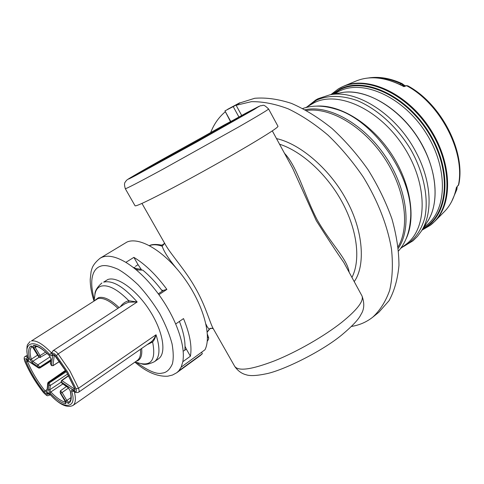<?xml version="1.0" encoding="UTF-8"?>
<svg xmlns="http://www.w3.org/2000/svg" width="484" height="484" viewBox="0 0 484 484"><rect width="100%" height="100%" fill="white"/><g stroke="black" fill="none" stroke-linecap="round" stroke-linejoin="round"><path stroke-width="0.73" d="M169.999 155.382L230.027 122.143C243.476 114.98 239.889 117.273 219.264 129.016L154.977 164.596C142.096 171.493 151.165 166 169.999 155.382M456.388 187.538L458.771 184.495L456.418 187.623C454.403 197.496 450.404 205.488 444.415 211.605C450.404 205.494 454.397 197.472 456.388 187.538L456.364 187.647M141.957 203.425L165.824 245.352C171.324 254.953 185.91 270.889 195.427 288.059C205.337 305.12 209.959 322.828 213.051 328.309L234.613 366.194C238.061 371.5 251.432 369.691 274.724 360.768C297.001 351.814 324.02 336.319 341.583 322.465C357.168 309.863 363.974 301.024 362.002 295.948L343.864 262.564C336.465 251.946 327.269 237.977 316.282 220.656L292.645 168.305L272.31 130.886M175.94 267.737C168.571 258.777 163.985 251.607 162.182 246.229L164.669 243.319M284.519 153.343C297.358 166.786 304.254 194.78 317.123 219.736C331.358 244.589 347.258 258.795 349.17 272.329M184.852 350.18C185.614 342.339 183.805 332.756 179.419 321.418M162.376 291.12C156.163 282.789 149.629 275.789 142.78 270.126L137.819 269.981L134.08 267.277M207.255 341.281L208.435 339.459L208.707 337.935L207.406 334.287M207.479 337.33L208.707 337.935M241.673 115.434L236.125 105.282L251.359 101.682C262.758 101.495 275.021 103.866 288.149 108.803C301.532 115.228 314.83 124.019 328.031 135.175C340.881 147.529 352.576 161.414 363.127 176.829C377.792 200.624 387.611 225.895 391.526 249.351C393.075 264.506 392.457 278.155 389.674 290.315C385.754 301.369 380.121 310.311 372.777 317.147C366.594 322.041 359.497 325.139 351.505 326.44L351.469 326.446M210.758 132.38C214.031 124.037 218.835 117.213 225.157 111.901M277.955 126.257L277.998 126.33C277.834 127.558 268.269 133.814 249.302 145.103C227.928 157.766 197.139 174.99 173.363 187.58C148.715 200.545 135.944 206.614 135.048 205.779L125.32 188.73M167.833 376.183L172.492 375.046L176.708 372.759L200.231 355.619L202.354 353.713L178.741 370.913L181.167 367.15L204.992 349.75C211.998 335.872 203.25 304.236 184.059 277.931C164.947 251.541 139.858 236.464 127.002 242.03L100.146 258.19C92.014 264.899 92.002 268.85 91.107 271.512L90.206 279.431C90.212 286.002 91.464 293.147 93.957 300.879M121.278 306.16L121.024 305.864C123.16 303.166 125.767 301.465 128.841 300.752L137.184 301.986L58.134 353.937L69.89 370.913L78.505 388.277C79.273 390.328 79.309 391.635 78.62 392.203L151.407 341.704C153.228 340.125 154.771 337.808 156.042 334.765C160.367 348.456 159.859 357.416 154.523 361.645L158.516 358.813C166.714 353.356 163.138 331.51 149.834 310.764C136.639 289.97 117.291 275.959 107.823 279.516L103.661 282.13C112.476 280.024 123.65 286.643 137.184 301.986L128.623 302.204L124.769 303.879M421.969 230.172L430.113 225.411L434.765 221.382C453.381 203.129 451.989 161.105 428.987 127.086C406.173 92.94 367.773 75.776 343.834 86.11L338.34 88.887L330.82 94.658M458.784 184.446L458.771 184.495C465.826 151.68 441.372 103.903 407.8 85.819L406.59 85.692L403.922 86.648C386.226 77.295 370.429 75.365 356.526 80.852L343.834 86.11M48.376 383.134L48.206 382.306L48.878 382.723L47.952 383.745L47.741 383.05L48.212 382.306L65.479 370.327M213.099 328.503C212.186 327.614 208.707 329.205 209.294 329.562L209.354 329.005L210.637 328.267L213.19 328.557M207.231 332.024L209.354 329.005C208.217 328.467 207.098 326.851 205.984 324.171M149.508 245.624C152.992 244.311 157.221 244.511 162.182 246.229L160.9 244.989C160.658 245.594 164.306 244.517 164.415 242.877M276.503 138.593C301.514 144.099 331.213 171.112 346.387 199.946C363.484 230.705 365.62 265.946 354.209 281.609M136.028 268.638L141.171 269.255M135.423 266.388L138.037 264.645L133.874 257.361L125.852 262.364C137.208 269.346 148.225 280.115 158.915 294.677L166.889 289.396L163.61 290.303L158.292 293.818M190.406 356.224C192.142 346.453 189.843 333.906 183.515 318.587L175.674 324.014C182.093 339.387 184.477 351.953 182.837 361.705L190.406 356.224L186.364 349.152L183.799 350.894M230.451 121.551L224.939 110.89L230.711 121.405M372.777 317.147L378.76 312.337L389.063 300.685C394.406 290.836 397.709 279.08 398.961 265.42C398.913 250.863 396.565 235.333 391.913 218.822C385.954 202.106 378.004 185.735 368.058 169.721C357.168 154.311 345.146 140.56 332 128.466C318.514 117.636 305.017 109.287 291.501 103.413C278.288 99.081 266.037 97.369 254.735 98.276L239.78 102.977M238.884 116.953L233.221 106.601L239.81 103.038L236.125 105.282M224.939 110.89L233.221 106.601M239.689 102.808L227.395 109.451M133.874 257.361C145.248 264.252 156.253 274.93 166.889 289.396M201.592 352.231L202.354 353.713M185.033 346.308L186.358 349.158M161.571 290.049L163.247 290.539M138.031 264.645L141.733 270.084M124.763 303.885L53.028 350.706L51.776 352.993L52.157 354.088C52.605 352.485 54.008 353.011 56.38 355.655L67.706 372.027L76.018 388.749L78.505 388.277L156.042 334.765C155.249 337.935 154.106 340.343 152.611 341.982L147.336 344.596M135.078 362.026L140.027 363.369C151.764 366.055 155.957 358.928 152.611 341.982L151.407 341.704M94.12 300.776L94.779 295.67C95.312 290.648 97.357 287.496 100.908 286.207C108.071 284.326 117.382 289.172 128.841 300.752L128.623 302.204M120.238 306.838L121.024 305.864M37.607 355.093L31.272 359.231L29.82 359.303L32.192 362.722L37.389 366.194L38.375 367.719L39.797 367.525L39.803 368.046L38.629 368.052L27.092 360.175C25.864 359.527 25.561 360.126 26.196 361.965L28.387 361.191M68.516 387.986L62.103 392.518L66.901 400.57L68.534 402.004L68.274 403.481C71.342 402.113 72.025 397.909 70.325 390.866L70.12 390.552C71.475 396.789 71.221 400.456 69.357 401.551L69.938 400.988M65.582 402.198C61.462 401.345 56.543 397.927 50.832 391.949L62.732 384.048M39.089 357.222L32.755 361.366L31.272 359.231C29.488 352.757 29.76 348.522 32.101 346.526M36.857 346.387L35.205 347.397L34.745 345.891M65.128 401.121L60.137 392.336L65.667 401.188L70.991 397.636M67.657 374.005L50.288 385.47L49.743 389.777L48.267 389.596L50.015 393.069L50.832 391.949L49.743 389.777L61.214 382.16M32.192 362.722L32.755 361.366L37.958 364.827L50.191 356.756M34.987 345.721L33.62 345.352C32.966 345.516 33.087 346.411 33.965 348.038L35.205 347.397L40.075 355.565L45.641 352.098M47.075 353.405L39.761 357.591L38.387 356.291L33.523 348.135L30.982 345.957C28.284 347.863 27.897 352.316 29.82 359.303M33.965 348.038L38.835 356.2L40.075 355.565L40.535 357.476M62.575 389.281L66.435 386.522L60.415 390.818L62.103 392.518L60.863 393.141M458.263 185.584L458.366 185.342C465.626 152.635 440.585 103.697 406.59 85.692L407.8 85.819M65.636 402.361L65.437 403.704C66.133 403.638 66.048 402.809 65.195 401.224M60.415 390.818L60.137 392.336M70.12 390.552L67.851 387.303L62.273 383.57L61.081 381.791L61.365 381.156M49.513 355.728L51.116 359.164L49.277 355.468C42.943 349.031 37.722 345.661 33.62 345.352M34.461 345.872L38.284 346.98C41.545 348.553 45.236 351.444 49.35 355.661L49.277 355.468M38.835 356.2L39.113 357.083M32.15 346.423L30.982 345.957M37.389 366.194L37.958 364.827L39.682 367.199L50.717 359.908M66.302 371.688L49.132 383.026L50.288 385.47L48.799 385.282L48.267 389.596M68.661 375.79L61.849 380.593L61.256 382.003L73.52 390.195C74.917 390.933 75.31 390.346 74.705 388.422L66.677 372.178L55.636 356.303C54.033 354.512 53.052 354.125 52.695 355.141L51.413 365.468L52.962 365.656L59.514 361.457M61.48 380.962L61.855 380.587L74.119 388.761L74.603 388.422M51.613 365.644L50.542 363.865L51.116 359.164M50.554 361.245L39.803 368.046L39.277 367.761M49.084 382.965L48.273 382.281M94.301 299.39C88.1 277.126 94.332 268.239 100.315 266.309C103.957 264.736 109.838 265.71 117.969 269.231C123.965 272.571 130.698 277.786 138.17 284.876C145.859 293.177 153.029 302.73 159.672 313.529C165.492 324.486 169.63 334.644 172.086 343.997C173.502 352.328 173.605 358.934 172.407 363.823C169.787 369.697 166.333 372.789 162.049 373.103C157.022 374.61 148.479 371.04 136.421 362.389M125.852 262.364C116.154 256.665 108.277 254.935 102.221 257.173L100.146 258.19M268.596 108.985C268.184 109.753 258.383 115.646 239.199 126.669L162.999 169.182C138.454 182.486 125.888 188.99 125.302 188.687C123.396 182.063 125.525 182.401 125.991 180.943C127.153 179.885 125.919 180.465 130.982 177.38L224.292 124.926L260.44 105.724C263.611 106.044 262.407 103.038 268.596 108.985L277.998 126.33M159.774 160.851L246.199 112.996L258.994 106.335L254.415 109.323L196.952 141.873L136.403 175.099C114.297 186.776 143.318 170.12 159.774 160.851M398.151 246.719C410.263 226.312 405.054 188.554 383.981 157.312C362.988 126.015 329.985 106.952 306.517 110.479M305.15 109.729C328.872 104.629 363.569 123.771 385.409 156.35C407.353 188.863 411.999 228.218 398.326 248.268M410.051 223.614L410.311 221.146C415.647 180.078 374.9 119.457 334.843 108.87L332.333 108.15L334.843 108.87C323.124 105.337 312.434 105.203 302.79 108.483M316.639 106.111C339.865 104.441 370.811 123.214 390.679 152.805C410.595 182.365 416.313 218.109 406.009 238.987M400.583 248.467L406.009 244.323C427.693 228.642 428.134 184.041 403.62 146.567C379.341 108.948 337.675 90.278 313.88 102.91L305.815 107.563M307.673 106.468L316.578 100.164C328.091 95.088 341.522 95.179 356.889 100.442C377.139 108.779 397.382 127.129 411.013 149.998C423.936 173.181 428.842 198.343 424.819 217.721C420.826 231.812 413.318 241.625 402.301 247.161M421.352 231.134L427.626 221.363C438.77 204.339 437.566 174.331 423.173 147.124C405.023 111.278 367.017 87.199 341.166 92.728L329.749 94.858C356.744 89.044 396.965 114.684 416.294 152.756C431.619 181.645 433.005 213.353 421.352 231.134L417.492 236.343L413.015 240.79L401.871 247.487M339.217 93.091C362.401 87.344 395.912 104.774 416.47 135.453C437.137 166.06 440.658 203.673 426.586 222.985M423.869 227.214L426.065 225.544C447.391 210.123 448.493 167.446 425.375 131.987C402.5 96.389 362.407 78.989 338.969 91.349L334.275 94.011M332.835 94.283L339.75 89.794C364.319 76.69 406.977 96.358 429.538 134.576C452.389 172.637 447.639 216.003 423.076 228.448M422.623 229.156C447.869 217.274 453.375 173.671 430.506 134.975C407.939 96.116 364.627 75.934 339.762 89.244L332.012 94.434M430.113 225.411C452.062 209.493 453.254 165.57 429.453 129.149C405.901 92.583 364.627 74.881 340.536 87.689L338.34 88.887M368.451 77.972C379.008 76.303 390.207 78.172 402.041 83.593L401.012 83.774C390.255 78.844 380.085 76.859 370.49 77.827M74.542 387.993L74.705 388.422M61.492 380.944L61.516 380.521M39.803 368.046L39.706 367.271M234.867 366.636C237.989 370.95 241.728 373.654 246.072 374.749C249.901 376.11 256.635 375.79 266.279 373.787C282.662 370.538 321.098 352.056 341.94 334.831C352.521 325.92 358.856 319.137 360.955 314.485C364.301 309.409 364.652 303.226 362.002 295.948L361.772 295.524M351.947 277.447C360.743 260.301 357.476 230.614 342.394 202.572C327.311 174.549 301.949 151.359 279.54 144.19M95.251 300.05L98.548 297.624C103.788 296.287 110.636 299.608 119.094 307.582M51.903 352.255L49.791 354.639C51.122 355.921 51.885 356.085 52.09 355.123L51.77 353.078L51.286 352.661C42.786 343.955 36.173 340.052 31.43 340.954L97.853 298.658C102.971 297.358 109.668 300.582 117.939 308.338M452.522 199.783L456.358 190.164L455.746 190.617M176.708 372.759L178.741 370.913M181.167 367.15L182.837 361.705M175.674 324.014C171.354 313.983 165.77 304.206 158.915 294.677M49.852 394.279L49.368 395.246L50.215 394.672M53.028 350.706C54.196 350.21 55.902 351.287 58.134 353.937L56.38 355.655M27.467 355.062L25.356 356.424L27.437 356.98L27.86 356.708M49.186 393.425L49.525 393.77C48.273 392.524 47.553 392.318 47.371 393.165L47.317 394.079L49.791 394.212M141.655 348.528C142.369 355.903 140.548 360.144 136.179 361.258M28.048 357.41L27.437 356.98L26.439 359.213L27.497 359.963C28.586 360.622 28.961 360.253 28.635 358.85C21.943 341.535 35.356 337.784 49.791 354.639M49.616 394.03C59.139 404.442 66.907 408.26 72.927 405.489L137.256 360.501C139.882 358.608 140.947 354.893 140.439 349.369M72.927 405.489C75.649 403.45 76.097 398.792 74.276 391.514M46.942 389.65L45.066 390.921C37.607 381.483 31.781 371.748 27.576 361.711L27.092 360.175M404.37 86.231L401.012 83.774L399.905 84.464M451.614 201.616L456.872 189.462L456.358 190.164L456.612 187.411M50.015 393.069C56.017 399.348 61.159 402.894 65.437 403.704M65.667 401.188L68.274 403.481M70.325 390.866L67.851 387.303M68.069 387.617L62.273 383.57M50.887 358.505L50.542 363.865M47.371 393.165L49.259 393.673M47.317 394.079C46.912 395.446 45.623 394.877 43.451 392.385L43.457 392.542C48.279 397.316 47.323 395.392 49.368 395.246M43.451 392.385C35.689 382.469 29.56 372.244 25.077 361.717C24.133 359.007 24.593 358.172 26.439 359.213M43.457 392.542C35.598 382.511 29.391 372.16 24.847 361.481L25.077 361.717M28.205 357.96L27.497 359.963M30.123 341.516L27.673 344.445C26.741 345.213 26.311 353.526 28.344 358.432L28.635 358.85M52.09 355.123L52.157 354.088M76.018 388.749C76.914 391.586 76.309 392.409 74.209 391.211L74.584 391.738C75.504 392.675 76.847 392.833 78.62 392.203M74.209 391.211L73.036 390.37C71.826 389.638 71.36 389.983 71.65 391.411C77.845 409.216 62.787 409.815 49.525 393.77M74.584 391.738L73.036 390.37M74.028 391.338L71.65 391.411M26.196 361.965C30.516 372.238 36.488 382.209 44.111 391.871C45.587 393.565 46.488 393.976 46.809 393.105L47.952 383.745L48.799 385.282M46.633 392.155L45.066 390.921L44.111 391.871M74.76 389.021L74.119 388.761L73.52 390.195M50.626 360.671L39.797 367.525L39.682 367.199L38.254 367.38M52.962 365.656L54.269 355.335L52.695 355.141M61.184 382.003L61.377 382.348M65.854 370.95L48.878 382.723L49.132 383.026L48.225 384.06M47.741 383.05L46.809 393.105M134.921 362.141C146.247 372.014 157.143 376.703 167.621 376.207M237.874 118.247L219.24 129.028C191.531 144.776 147.197 169.019 149.169 167.579L149.375 167.5M398.592 250.924C405.253 243.234 409.161 233.312 410.311 221.146L410.045 223.632M307.207 106.74L315.834 99.928L318.121 98.688L329.749 94.858M54.353 355.026L66.586 372.16L74.911 389.039M444.415 211.605L434.765 221.382M209.294 329.562L207.237 332.078M149.465 245.6C151.813 244.311 155.624 244.111 160.894 244.989M141.086 363.653C144.329 365.093 148.806 364.422 154.523 361.645M94.912 294.623C94.816 291.072 97.157 287.181 101.93 282.952M403.759 86.448L406.094 85.608M356.526 80.852C370.435 75.365 386.196 77.24 403.801 86.473M402.041 83.593L405.253 85.91M456.872 189.462L457.174 186.788M60.361 390.86L60.312 393.165L65.757 402.422M32.138 346.417L38.315 356.284L39.761 357.591M25.356 356.424C23.976 356.732 23.813 358.42 24.847 361.481M50.318 363.206L51.443 365.608M62.49 383.885L61.208 382.148M61.202 382.124L61.081 381.791M68.54 375.572L61.504 380.527M59.562 361.518L52.883 365.801M38.629 368.052L27.346 360.501"/></g></svg>

